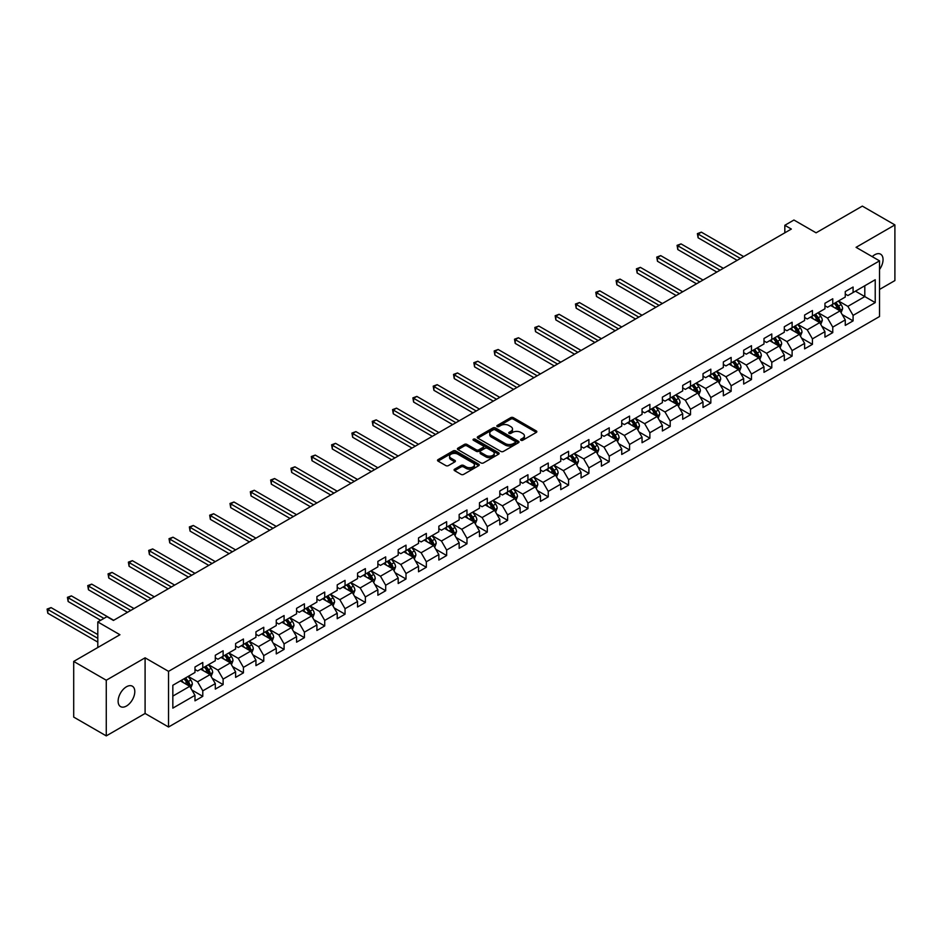 <?xml version="1.0" encoding="UTF-8"?>
<svg xmlns="http://www.w3.org/2000/svg" width="942" height="942" viewBox="0 0 942 942"><rect width="100%" height="100%" fill="white"/><g stroke="black" fill="none" stroke-linecap="round" stroke-linejoin="round"><path stroke-width="1.41" d="M520.938 440.255A1.26 0.73 0 0 0 522.728 440.255L536.316 432.413A1.813 1.048 0 0 0 536.846 431.683A1.813 1.048 0 0 0 536.316 430.941L513.308 417.647A1.813 1.048 0 0 0 510.741 417.647L497.164 425.501A1.26 0.73 0 0 0 498.954 426.526L500.708 425.513A5.782 3.344 0 0 1 508.892 425.513L510.811 426.62A5.782 3.344 0 0 1 512.507 428.987A5.782 3.344 0 0 1 510.811 431.342L509.045 432.366A1.26 0.73 0 0 0 510.835 433.391L512.601 432.378A5.782 3.344 0 0 1 520.785 432.378L522.704 433.485A5.782 3.344 0 0 1 524.4 435.852A5.782 3.344 0 0 1 522.704 438.218L520.938 439.231A1.26 0.73 0 0 0 520.938 440.255L520.938 439.231M126.464 706.029A11.787 6.806 120 0 0 134.164 695.632A11.787 6.806 120 0 0 132.351 686.188A11.787 6.806 120 0 0 126.464 686.777A11.787 6.806 120 0 0 118.751 697.162A11.787 6.806 120 0 0 120.564 706.606A11.787 6.806 120 0 0 126.464 706.029M879.534 269.471A11.787 6.806 120 0 0 880.605 254.187A11.787 6.806 120 0 0 874.706 254.776A11.787 6.806 120 0 0 872.221 256.648M454.609 469.187A1.813 1.048 0 0 0 454.079 469.917A1.813 1.048 0 0 0 454.609 470.659L461.074 474.391A1.813 1.048 0 0 0 463.629 474.391L478.713 465.678A1.813 1.048 0 0 0 479.243 464.936A1.813 1.048 0 0 0 478.713 464.194L455.704 450.912A1.813 1.048 0 0 0 453.137 450.912L438.054 459.625A1.813 1.048 0 0 0 437.524 460.355A1.813 1.048 0 0 0 438.054 461.097L445.849 465.595A1.813 1.048 0 0 0 448.416 465.595L454.868 461.874A1.813 1.048 0 0 0 455.398 461.133A1.813 1.048 0 0 0 454.868 460.391L450.994 458.165A4.84 2.791 0 0 1 449.581 456.187A4.84 2.791 0 0 1 452.572 453.608A4.84 2.791 0 0 1 457.836 454.209L472.99 462.958A4.84 2.791 0 0 1 474.415 464.936A4.84 2.791 0 0 1 471.424 467.515A4.84 2.791 0 0 1 466.149 466.914L463.629 465.454A1.813 1.048 0 0 0 461.074 465.454L454.609 469.187L454.609 470.659L461.074 466.961L461.074 465.454M879.534 289.441L894.9 280.575L894.9 224.914L862.33 206.11L816.09 232.815L793.941 220.028L784.827 225.291L791.339 229.059L113.429 620.437L106.917 616.68L97.803 621.944L97.803 647.519M106.269 680.23L106.269 735.89L145.092 713.471L145.092 657.822L106.269 680.23L73.7 661.425L119.94 634.731L97.803 621.944M145.092 657.822L168.536 671.352L879.534 260.863L879.534 316.524L168.536 727.012L168.536 671.352M894.9 224.914L856.078 247.334L879.534 260.863M500.838 451.43A1.813 1.048 0 0 0 503.393 451.43L518.477 442.716A1.813 1.048 0 0 0 519.007 441.975A1.813 1.048 0 0 0 518.477 441.245L495.468 427.951A1.813 1.048 0 0 0 492.901 427.951L477.818 436.664A1.813 1.048 0 0 0 477.288 437.406A1.813 1.048 0 0 0 477.818 438.136L500.838 451.43M473.908 440.538A1.26 0.73 0 0 1 475.204 440.715L475.204 439.207L498.601 452.713A1.813 1.048 0 0 1 499.13 453.455A1.813 1.048 0 0 1 498.601 454.197L483.505 462.911A1.813 1.048 0 0 1 480.95 462.911L457.942 449.617L457.942 448.145A1.813 1.048 0 0 0 457.412 448.875A1.813 1.048 0 0 0 457.942 449.617M457.942 448.145L464.394 444.412A1.813 1.048 0 0 1 466.949 444.412L476.287 449.805A1.813 1.048 0 0 0 478.842 449.805L483.128 447.332A1.813 1.048 0 0 0 483.658 446.59A1.813 1.048 0 0 0 483.128 445.849L473.402 440.244A1.26 0.73 0 0 1 475.204 439.207M106.269 735.89L73.7 717.086L73.7 661.425M191.921 690.05L202.789 696.326L202.789 690.839L215.306 683.609L215.306 689.108L223.113 684.598L223.113 679.1L235.618 671.882L235.618 677.369L243.436 672.859L243.436 667.372L255.941 660.154L255.941 665.641L263.76 661.131L263.76 655.632L276.265 648.414L276.265 653.913L284.084 649.391L284.084 643.904L296.589 636.686L296.589 642.173L304.407 637.663L304.407 632.176L316.912 624.958L316.912 630.445L324.719 625.935L324.719 620.437L337.224 613.218L337.224 618.706L345.043 614.196L345.043 608.709L357.548 601.491L357.548 606.978L365.366 602.468L365.366 596.969L377.872 589.751L377.872 595.25L385.69 590.728L385.69 585.241L398.195 578.023L398.195 583.51L406.014 579L406.014 573.513L418.519 566.295L418.519 571.782L426.337 567.272L426.337 561.773L438.842 554.555L438.842 560.043L446.649 555.533L446.649 550.046L459.154 542.827L459.154 548.315L466.973 543.805L466.973 538.318L479.478 531.088L479.478 536.587L487.297 532.065L487.297 526.578L499.802 519.36L499.802 524.847L507.62 520.337L507.62 514.85L520.125 507.632L520.125 513.119L527.944 508.609L527.944 503.11L540.449 495.892L540.449 501.38L548.256 496.87L548.256 491.383L560.761 484.164L560.761 489.652L568.579 485.142L568.579 479.655L581.084 472.425L581.084 477.924L588.903 473.402L588.903 467.915L601.408 460.697L601.408 466.184L609.227 461.674L609.227 456.187L621.732 448.969L621.732 454.456L629.55 449.946L629.55 444.447L642.055 437.229L642.055 442.716L649.874 438.207L649.874 432.719L662.379 425.501L662.379 430.989L670.186 426.479L670.186 420.992L682.691 413.762L682.691 419.261L690.51 414.739L690.51 409.252L703.015 402.034L703.015 407.521L710.833 403.011L710.833 397.524L723.338 390.306L723.338 395.793L731.157 391.283L731.157 385.784L743.662 378.566L743.662 384.053L751.481 379.544L751.481 374.056L763.986 366.838L763.986 372.325L771.792 367.816L771.792 362.329L784.309 355.099L784.309 360.598L792.116 356.076L792.116 350.589L804.621 343.371L804.621 348.858L812.44 344.348L812.44 338.861L824.945 331.643L824.945 337.13L832.763 332.62L832.763 327.121L845.268 319.903L845.268 325.402L853.087 320.881L853.087 315.393L875.224 302.606L875.224 279.739L864.803 285.756L864.803 296.589L875.224 302.606M202.789 696.326L194.982 700.836L194.982 695.349L172.833 708.137L172.833 685.27L194.982 672.482L194.982 666.995L202.789 662.485L202.789 667.972L215.306 660.754L215.306 655.255L223.113 650.745L223.113 656.244L235.618 649.014L235.618 643.527L243.436 639.017L243.436 644.505L255.941 637.287L255.941 631.799L263.76 627.278L263.76 632.777L276.265 625.559L276.265 620.06L284.084 615.55L284.084 621.037L296.589 613.819L296.589 608.332L304.407 603.822L304.407 609.309L316.912 602.091L316.912 596.604L324.719 592.082L324.719 597.581L337.224 590.351L337.224 584.864L345.043 580.354L345.043 585.842L357.548 578.623L357.548 573.136L365.366 568.615L365.366 574.114L377.872 566.896L377.872 561.397L385.69 556.887L385.69 562.374L398.195 555.156L398.195 549.669L406.014 545.159L406.014 550.646L418.519 543.428L418.519 537.941L426.337 533.419L426.337 538.918L438.842 531.688L438.842 526.201L446.649 521.691L446.649 527.179L459.154 519.96L459.154 514.473L466.973 509.963L466.973 515.451L479.478 508.233L479.478 502.734L487.297 498.224L487.297 503.711L499.802 496.493L499.802 491.006L507.62 486.496L507.62 491.983L520.125 484.765L520.125 479.278L527.944 474.756L527.944 480.255L540.449 473.025L540.449 467.538L548.256 463.028L548.256 468.515L560.761 461.297L560.761 455.81L568.579 451.3L568.579 456.788L581.084 449.57L581.084 444.071L588.903 439.561L588.903 445.048L601.408 437.83L601.408 432.343L609.227 427.833L609.227 433.32L621.732 426.102L621.732 420.615L629.55 416.093L629.55 421.592L642.055 414.362L642.055 408.875L649.874 404.365L649.874 409.852L662.379 402.634L662.379 397.147L670.186 392.637L670.186 398.125L682.691 390.906L682.691 385.408L690.51 380.898L690.51 386.385L703.015 379.167L703.015 373.68L710.833 369.17L710.833 374.657L723.338 367.439L723.338 361.952L731.157 357.43L731.157 362.929L743.662 355.699L743.662 350.212L751.481 345.702L751.481 351.189L763.986 343.971L763.986 338.484L771.792 333.974L771.792 339.461L784.309 332.243L784.309 326.744L792.116 322.235L792.116 327.722L804.621 320.504L804.621 315.017L812.44 310.507L812.44 315.994L824.945 308.776L824.945 303.289L832.763 298.767L832.763 304.266L845.268 297.048L845.268 291.549L853.087 287.039L853.087 292.526L875.224 279.739M200.705 669.173L210.09 674.59L197.585 681.808L188.2 676.391M194.982 669.479L197.585 670.975L202.789 667.972M197.585 681.808L202.789 690.839M210.09 674.59L215.306 683.609M221.029 657.445L230.413 662.862L217.908 670.08L208.523 664.663M215.306 657.74L217.908 659.247L223.113 656.244M217.908 670.08L223.113 679.1M230.413 662.862L235.618 671.882M241.352 645.706L250.737 651.122L238.232 658.34L228.847 652.936M235.618 646.012L238.232 647.519L243.436 644.505M238.232 658.34L243.436 667.372M250.737 651.122L255.941 660.154M261.676 633.978L271.049 639.394L258.544 646.612L249.171 641.196M255.941 634.272L258.544 635.779L263.76 632.777M258.544 646.612L263.76 655.632M271.049 639.394L276.265 648.414M281.999 622.25L291.372 627.655L278.867 634.884L269.494 629.468M276.265 622.544L278.867 624.051L284.084 621.037M278.867 634.884L284.084 643.904M291.372 627.655L296.589 636.686M302.323 610.51L311.696 615.927L299.191 623.145L289.818 617.728M296.589 610.816L299.191 612.312L304.407 609.309M299.191 623.145L304.407 632.176M311.696 615.927L316.912 624.958M322.635 598.782L332.02 604.199L319.515 611.417L310.13 606M316.912 599.077L319.515 600.584L324.719 597.581M319.515 611.417L324.719 620.437M332.02 604.199L337.224 613.218M342.959 587.043L352.343 592.459L339.838 599.677L330.454 594.272M337.224 587.349L339.838 588.856L345.043 585.842M339.838 599.677L345.043 608.709M352.343 592.459L357.548 601.491M363.282 575.315L372.667 580.731L360.162 587.949L350.777 582.533M357.548 575.621L360.162 577.116L365.366 574.114M360.162 587.949L365.366 596.969M372.667 580.731L377.872 589.751M383.606 563.587L392.979 568.992L380.474 576.221L371.101 570.805M377.872 563.881L380.474 565.388L385.69 562.374M380.474 576.221L385.69 585.241M392.979 568.992L398.195 578.023M403.93 551.847L413.303 557.264L400.797 564.482L391.425 559.065M398.195 552.153L400.797 553.649L406.014 550.646M400.797 564.482L406.014 573.513M413.303 557.264L418.519 566.295M424.241 540.119L433.626 545.536L421.121 552.754L411.736 547.337M418.519 540.414L421.121 541.921L426.337 538.918M421.121 552.754L426.337 561.773M433.626 545.536L438.842 554.555M444.565 528.38L453.95 533.796L441.445 541.014L432.06 535.609M438.842 528.686L441.445 530.193L446.649 527.179M441.445 541.014L446.649 550.046M453.95 533.796L459.154 542.827M464.889 516.652L474.273 522.068L461.768 529.286L452.384 523.87M459.154 516.958L461.768 518.453L466.973 515.451M461.768 529.286L466.973 538.318M474.273 522.068L479.478 531.088M485.212 504.924L494.597 510.328L482.08 517.558L472.707 512.142M479.478 505.218L482.08 506.725L487.297 503.711M482.08 517.558L487.297 526.578M494.597 510.328L499.802 519.36M505.536 493.184L514.909 498.601L502.404 505.819L493.031 500.402M499.802 493.49L502.404 494.986L507.62 491.983M502.404 505.819L507.62 514.85M514.909 498.601L520.125 507.632M525.86 481.456L535.233 486.873L522.728 494.091L513.355 488.674M520.125 481.751L522.728 483.258L527.944 480.255M522.728 494.091L527.944 503.11M535.233 486.873L540.449 495.892M546.172 469.717L555.556 475.133L543.051 482.351L533.667 476.946M540.449 470.023L543.051 471.53L548.256 468.515M543.051 482.351L548.256 491.383M555.556 475.133L560.761 484.164M566.495 457.989L575.88 463.405L563.375 470.623L553.99 465.207M560.761 458.295L563.375 459.79L568.579 456.788M563.375 470.623L568.579 479.655M575.88 463.405L581.084 472.425M586.819 446.261L596.204 451.677L583.699 458.895L574.314 453.479M581.084 446.555L583.699 448.062L588.903 445.048M583.699 458.895L588.903 467.915M596.204 451.677L601.408 460.697M607.143 434.521L616.515 439.938L604.01 447.156L594.638 441.739M601.408 434.827L604.01 436.334L609.227 433.32M604.01 447.156L609.227 456.187M616.515 439.938L621.732 448.969M627.466 422.793L636.839 428.21L624.334 435.428L614.961 430.011M621.732 423.088L624.334 424.595L629.55 421.592M624.334 435.428L629.55 444.447M636.839 428.21L642.055 437.229M647.79 411.053L657.163 416.47L644.658 423.688L635.273 418.283M642.055 411.36L644.658 412.867L649.874 409.852M644.658 423.688L649.874 432.719M657.163 416.47L662.379 425.501M668.102 399.326L677.486 404.742L664.981 411.96L655.597 406.544M662.379 399.632L664.981 401.127L670.186 398.125M664.981 411.96L670.186 420.992M677.486 404.742L682.691 413.762M688.425 387.598L697.81 393.014L685.305 400.232L675.92 394.816M682.691 387.892L685.305 389.399L690.51 386.385M685.305 400.232L690.51 409.252M697.81 393.014L703.015 402.034M708.749 375.858L718.134 381.274L705.629 388.493L696.244 383.076M703.015 376.164L705.629 377.671L710.833 374.657M705.629 388.493L710.833 397.524M718.134 381.274L723.338 390.306M729.073 364.13L738.446 369.547L725.941 376.765L716.568 371.348M723.338 364.424L725.941 365.932L731.157 362.929M725.941 376.765L731.157 385.784M738.446 369.547L743.662 378.566M749.396 352.39L758.769 357.807L746.264 365.037L736.891 359.62M743.662 352.697L746.264 354.204L751.481 351.189M746.264 365.037L751.481 374.056M758.769 357.807L763.986 366.838M769.708 340.663L779.093 346.079L766.588 353.297L757.203 347.881M763.986 340.969L766.588 342.464L771.792 339.461M766.588 353.297L771.792 362.329M779.093 346.079L784.309 355.099M790.032 328.935L799.417 334.351L786.911 341.569L777.527 336.153M784.309 329.229L786.911 330.736L792.116 327.722M786.911 341.569L792.116 350.589M799.417 334.351L804.621 343.371M810.356 317.195L819.74 322.611L807.235 329.83L797.85 324.413M804.621 317.501L807.235 319.008L812.44 315.994M807.235 329.83L812.44 338.861M819.74 322.611L824.945 331.643M830.679 305.467L840.052 310.884L827.547 318.102L818.174 312.685M824.945 305.761L827.547 307.269L832.763 304.266M827.547 318.102L832.763 327.121M840.052 310.884L845.268 319.903M855.43 291.172L864.803 296.589L847.871 306.374L838.498 300.957M845.268 294.034L847.871 295.541L853.087 292.526M847.871 306.374L853.087 315.393M145.092 713.471L168.536 727.012M784.827 225.291L784.827 232.815M172.833 696.103L189.766 686.318L180.393 680.913M189.766 686.318L194.982 695.349M842.207 314.604L853.087 320.881M821.883 326.332L832.763 332.62M801.56 338.072L812.44 344.348M781.248 349.8L792.116 356.076M760.924 361.54L771.792 367.816M740.6 373.267L751.481 379.544M720.277 384.995L731.157 391.283M699.953 396.735L710.833 403.011M679.629 408.463L690.51 414.739M659.318 420.203L670.186 426.479M638.994 431.931L649.874 438.207M618.67 443.658L629.55 449.946M598.347 455.398L609.227 461.674M578.023 467.126L588.903 473.402M557.711 478.854L568.579 485.142M537.387 490.594L548.256 496.87M517.064 502.322L527.944 508.609M496.74 514.061L507.62 520.337M476.417 525.789L487.297 532.065M456.093 537.517L466.973 543.805M435.781 549.257L446.649 555.533M415.457 560.985L426.337 567.272M395.134 572.724L406.014 579M374.81 584.452L385.69 590.728M354.486 596.18L365.366 602.468M334.163 607.92L345.043 614.196M313.851 619.648L324.719 625.935M293.527 631.387L304.407 637.663M273.204 643.115L284.084 649.391M252.88 654.843L263.76 661.131M232.556 666.583L243.436 672.859M212.244 678.311L223.113 684.598M521.444 440.444L522.704 439.714A5.782 3.344 0 0 0 524.4 437.359L524.4 435.852M512.507 428.987L512.507 430.494A5.782 3.344 0 0 1 510.811 432.849L509.551 433.579M536.316 430.941L536.316 432.413L513.308 419.155A1.813 1.048 0 0 0 510.741 419.155L497.67 426.714M518.477 441.245L518.477 442.716L495.468 429.458A1.813 1.048 0 0 0 492.901 429.458L477.841 438.148L477.818 436.664M515.286 442.493A1.26 0.73 0 0 0 515.286 441.457L495.08 429.799A1.26 0.73 0 0 0 493.29 429.799L491.441 430.871A5.782 3.344 0 0 0 489.746 433.226A5.782 3.344 0 0 0 491.441 435.593L505.242 443.564A5.782 3.344 0 0 0 513.425 443.564L515.286 442.493L515.286 444A1.26 0.73 0 0 0 515.651 443.482L515.651 441.975M489.746 433.226L489.746 434.733A5.782 3.344 0 0 0 491.441 437.1L491.441 435.593M515.286 444L513.425 445.071A5.782 3.344 0 0 1 505.242 445.071L491.441 437.1M457.965 449.628L464.394 445.919L464.394 444.412M483.658 446.59L483.658 448.098A1.813 1.048 0 0 1 483.128 448.839L478.842 451.312A1.813 1.048 0 0 1 476.287 451.312L466.949 445.919A1.813 1.048 0 0 0 464.394 445.919M475.204 440.715L498.577 454.209M485.966 455.398A4.84 2.791 0 0 0 491.241 455.999A4.84 2.791 0 0 0 494.232 453.42A4.84 2.791 0 0 0 492.807 451.442L487.473 448.368A1.813 1.048 0 0 0 484.918 448.368L480.632 450.841A1.813 1.048 0 0 0 480.102 451.571A1.813 1.048 0 0 0 480.632 452.313L485.966 455.398L485.966 456.894A4.84 2.791 0 0 0 491.241 457.506A4.84 2.791 0 0 0 494.232 454.927L494.232 453.42M480.102 451.571L480.102 453.078A1.813 1.048 0 0 0 480.632 453.82L480.632 452.313M485.966 456.894L480.632 453.82M474.415 464.936L474.415 466.443A4.84 2.791 0 0 1 471.424 469.022A4.84 2.791 0 0 1 466.149 468.41L463.629 466.961A1.813 1.048 0 0 0 461.074 466.961M449.581 456.187L449.581 457.694A4.84 2.791 0 0 0 450.994 459.672L450.994 458.165M454.868 460.391L454.868 461.874L450.994 459.672M478.713 464.194L478.713 465.678L455.704 452.419A1.813 1.048 0 0 0 453.137 452.419L438.077 461.109M841.088 312.662L842.631 308.764A4.887 2.814 -120 0 0 841.076 304.607L838.392 301.016M833.705 307.21L831.88 304.772M743.662 256.577L701.366 232.156L698.104 234.04L698.104 237.796L737.15 260.345M834.353 303.348L837.038 306.939A4.887 2.814 60 0 1 838.439 309.871L840.005 308.964A4.887 2.814 -120 0 0 838.604 306.032L835.919 302.441M834.694 303.147L837.673 307.127A2.485 1.437 60 0 1 838.121 307.881L840.005 308.964M698.104 237.796L697.386 233.628L740.4 258.461M697.386 233.628L701.366 232.156M820.765 324.401L822.319 320.492A4.887 2.814 -120 0 0 820.753 316.335L818.068 312.744M813.382 318.949L811.557 316.512M723.338 268.317L681.042 243.896L677.781 245.768L677.781 249.536L716.827 272.073M814.029 315.075L816.714 318.667A4.887 2.814 60 0 1 818.115 321.599L819.681 320.704A4.887 2.814 -120 0 0 818.28 317.76L815.595 314.181M814.371 314.875L817.35 318.867A2.485 1.437 60 0 1 817.809 319.621L819.681 320.704M677.781 249.536L677.074 245.356L720.077 270.189M677.074 245.356L681.042 243.896M800.441 336.129L801.995 332.22A4.887 2.814 -120 0 0 800.441 328.063L797.744 324.484M793.058 330.677L791.233 328.24M703.015 280.045L660.719 255.623L657.469 257.507L657.469 261.264L696.503 283.801M793.706 326.815L796.402 330.395A4.887 2.814 60 0 1 797.792 333.338L799.358 332.432A4.887 2.814 -120 0 0 797.956 329.5L795.272 325.908M794.047 326.615L797.026 330.595A2.485 1.437 60 0 1 797.485 331.348L799.358 332.432M657.469 261.264L656.751 257.095L699.765 281.929M656.751 257.095L660.719 255.623M780.117 347.857L781.672 343.96A4.887 2.814 -120 0 0 780.117 339.803L777.421 336.212M772.734 342.405L770.909 339.968M682.691 291.773L640.395 267.363L637.145 269.235L637.145 273.003L676.179 295.541M773.382 338.543L776.078 342.134A4.887 2.814 60 0 1 777.468 345.066L779.034 344.16A4.887 2.814 -120 0 0 777.645 341.228L774.948 337.636M773.723 338.343L776.714 342.323A2.485 1.437 60 0 1 777.162 343.088L779.034 344.16M637.145 273.003L636.427 268.823L679.441 293.657M636.427 268.823L640.395 267.363M759.805 359.597L761.348 355.687A4.887 2.814 -120 0 0 759.794 351.531L757.109 347.939M752.423 354.145L750.586 351.707M662.379 303.512L620.072 279.091L616.822 280.975L616.822 284.731L655.856 307.269M753.07 350.271L755.755 353.862A4.887 2.814 60 0 1 757.156 356.806L758.71 355.899A4.887 2.814 -120 0 0 757.321 352.967L754.624 349.376M753.4 350.083L756.391 354.062A2.485 1.437 60 0 1 756.838 354.816L758.71 355.899M616.822 284.731L616.103 280.551L659.117 305.385M616.103 280.551L620.072 279.091M739.482 371.325L741.024 367.427A4.887 2.814 -120 0 0 739.47 363.271L736.785 359.679M732.099 365.873L730.274 363.435M642.055 315.24L599.76 290.819L596.498 292.703L596.498 296.459L635.544 319.008M732.746 362.011L735.431 365.602A4.887 2.814 60 0 1 736.832 368.534L738.398 367.627A4.887 2.814 -120 0 0 736.997 364.695L734.313 361.104M733.088 361.81L736.067 365.79A2.485 1.437 60 0 1 736.514 366.544L738.398 367.627M596.498 296.459L595.78 292.291L638.794 317.124M595.78 292.291L599.76 290.819M719.158 383.064L720.712 379.155A4.887 2.814 -120 0 0 719.146 374.998L716.462 371.407M711.775 377.612L709.95 375.175M621.732 326.98L579.436 302.559L576.174 304.431L576.174 308.199L615.22 330.736M712.423 373.738L715.108 377.33A4.887 2.814 60 0 1 716.509 380.262L718.075 379.367A4.887 2.814 -120 0 0 716.674 376.423L713.989 372.844M712.764 373.538L715.743 377.53A2.485 1.437 60 0 1 716.203 378.284L718.075 379.367M576.174 308.199L575.456 304.019L618.47 328.852M575.456 304.019L579.436 302.559M698.834 394.792L700.389 390.883A4.887 2.814 -120 0 0 698.823 386.726L696.138 383.147M691.452 389.34L689.626 386.903M601.408 338.708L559.112 314.287L555.851 316.171L555.851 319.927L594.897 342.464M692.099 385.478L694.784 389.058A4.887 2.814 60 0 1 696.185 392.002L697.751 391.095A4.887 2.814 -120 0 0 696.35 388.163L693.665 384.572M692.441 385.278L695.42 389.258A2.485 1.437 60 0 1 695.879 390.012L697.751 391.095M555.851 319.927L555.144 315.758L598.158 340.592M555.144 315.758L559.112 314.287M678.511 406.52L680.065 402.623A4.887 2.814 -120 0 0 678.511 398.466L675.814 394.875M671.128 401.068L669.303 398.631M581.084 350.436L538.789 326.026L535.539 327.898L535.539 331.666L574.573 354.204M671.776 397.206L674.472 400.797A4.887 2.814 60 0 1 675.861 403.729L677.428 402.823A4.887 2.814 -120 0 0 676.026 399.891L673.342 396.299M672.117 397.006L675.108 400.986A2.485 1.437 60 0 1 675.555 401.751L677.428 402.823M535.539 331.666L534.821 327.486L577.835 352.32M534.821 327.486L538.789 326.026M658.187 418.26L659.741 414.35A4.887 2.814 -120 0 0 658.187 410.194L655.491 406.603M650.804 412.808L648.979 410.371M560.761 362.175L518.465 337.754L515.215 339.638L515.215 343.394L554.249 365.932M651.452 408.934L654.148 412.525A4.887 2.814 60 0 1 655.55 415.469L657.104 414.562A4.887 2.814 -120 0 0 655.714 411.619L653.018 408.039M651.793 408.746L654.784 412.726A2.485 1.437 60 0 1 655.232 413.479L657.104 414.562M515.215 343.394L514.497 339.214L557.511 364.048M514.497 339.214L518.465 337.754M637.875 429.988L639.418 426.09A4.887 2.814 -120 0 0 637.864 421.934L635.179 418.342M630.492 424.536L628.655 422.098M540.449 373.903L498.153 349.482L494.891 351.366L494.891 355.122L533.926 377.671M631.14 420.674L633.825 424.265A4.887 2.814 60 0 1 635.226 427.197L636.78 426.29A4.887 2.814 -120 0 0 635.391 423.358L632.694 419.767M631.481 420.473L634.461 424.453A2.485 1.437 60 0 1 634.908 425.207L636.78 426.29M494.891 355.122L494.173 350.954L537.187 375.787M494.173 350.954L498.153 349.482M617.552 441.716L619.094 437.818A4.887 2.814 -120 0 0 617.54 433.661L614.855 430.07M610.169 436.276L608.344 433.826M520.125 385.643L477.829 361.222L474.568 363.094L474.568 366.862L513.614 389.399M610.816 432.402L613.501 435.993A4.887 2.814 60 0 1 614.902 438.925L616.468 438.03A4.887 2.814 -120 0 0 615.067 435.086L612.382 431.495M611.158 432.201L614.137 436.193A2.485 1.437 60 0 1 614.584 436.947L616.468 438.03M474.568 366.862L473.85 362.682L516.864 387.515M473.85 362.682L477.829 361.222M597.228 453.455L598.782 449.546A4.887 2.814 -120 0 0 597.216 445.389L594.532 441.81M589.845 448.003L588.02 445.566M499.802 397.371L457.506 372.95L454.244 374.834L454.244 378.59L493.29 401.127M590.493 444.141L593.177 447.721A4.887 2.814 60 0 1 594.579 450.665L596.145 449.758A4.887 2.814 -120 0 0 594.743 446.826L592.059 443.235M590.834 443.941L593.813 447.921A2.485 1.437 60 0 1 594.272 448.675L596.145 449.758M454.244 378.59L453.526 374.421L496.54 399.255M453.526 374.421L457.506 372.95M576.904 465.183L578.459 461.286A4.887 2.814 -120 0 0 576.893 457.129L574.208 453.538M569.521 459.731L567.696 457.294M479.478 409.099L437.182 384.677L433.921 386.561L433.921 390.329L472.966 412.867M570.169 455.869L572.866 459.46A4.887 2.814 60 0 1 574.255 462.392L575.821 461.486A4.887 2.814 -120 0 0 574.42 458.554L571.735 454.962M570.511 455.669L573.49 459.649A2.485 1.437 60 0 1 573.949 460.414L575.821 461.486M433.921 390.329L433.214 386.149L476.228 410.983M433.214 386.149L437.182 384.677M556.581 476.923L558.135 473.014A4.887 2.814 -120 0 0 556.581 468.857L553.884 465.266M549.198 471.471L547.373 469.034M459.154 420.838L416.859 396.417L413.609 398.301L413.609 402.057L452.643 424.595M549.845 467.597L552.542 471.188A4.887 2.814 60 0 1 553.931 474.12L555.497 473.225A4.887 2.814 -120 0 0 554.096 470.282L551.411 466.702M550.187 467.409L553.178 471.389A2.485 1.437 60 0 1 553.625 472.142L555.497 473.225M413.609 402.057L412.89 397.877L455.904 422.711M412.89 397.877L416.859 396.417M536.269 488.651L537.811 484.753A4.887 2.814 -120 0 0 536.257 480.597L533.572 477.005M528.874 483.199L527.049 480.761M438.842 432.566L396.535 408.145L393.285 410.029L393.285 413.785L432.319 436.334M529.534 479.337L532.218 482.928A4.887 2.814 60 0 1 533.619 485.86L535.174 484.953A4.887 2.814 -120 0 0 533.784 482.021L531.088 478.43M529.863 479.137L532.854 483.116A2.485 1.437 60 0 1 533.302 483.87L535.174 484.953M393.285 413.785L392.567 409.617L435.581 434.45M392.567 409.617L396.535 408.145M515.945 500.379L517.488 496.481A4.887 2.814 -120 0 0 515.933 492.325L513.249 488.733M508.562 494.939L506.737 492.489M418.519 444.306L376.223 419.885L372.961 421.757L372.961 425.525L412.007 448.062M509.21 491.065L511.895 494.656A4.887 2.814 60 0 1 513.296 497.588L514.85 496.693A4.887 2.814 -120 0 0 513.461 493.749L510.764 490.158M509.551 490.864L512.53 494.856A2.485 1.437 60 0 1 512.978 495.61L514.85 496.693M372.961 425.525L372.243 421.345L415.257 446.178M372.243 421.345L376.223 419.885M495.622 512.118L497.164 508.209A4.887 2.814 -120 0 0 495.61 504.052L492.925 500.461M488.239 506.666L486.413 504.229M398.195 456.034L355.899 431.613L352.638 433.497L352.638 437.253L391.684 459.79M488.886 502.793L491.571 506.384A4.887 2.814 60 0 1 492.972 509.328L494.538 508.421A4.887 2.814 -120 0 0 493.137 505.489L490.452 501.898M489.228 502.604L492.207 506.584A2.485 1.437 60 0 1 492.654 507.338L494.538 508.421M352.638 437.253L351.919 433.084L394.933 457.918M351.919 433.084L355.899 431.613M475.298 523.846L476.852 519.949A4.887 2.814 -120 0 0 475.286 515.792L472.601 512.201M467.915 518.394L466.09 515.957M377.872 467.762L335.576 443.341L332.314 445.225L332.314 448.993L371.36 471.53M468.563 514.532L471.247 518.124A4.887 2.814 60 0 1 472.648 521.056L474.215 520.149A4.887 2.814 -120 0 0 472.813 517.217L470.129 513.625M468.904 514.332L471.883 518.312A2.485 1.437 60 0 1 472.342 519.077L474.215 520.149M332.314 448.993L331.608 444.812L374.61 469.646M331.608 444.812L335.576 443.341M454.974 535.586L456.529 531.677A4.887 2.814 -120 0 0 454.974 527.52L452.278 523.929M447.591 530.134L445.766 527.697M357.548 479.502L315.252 455.08L312.002 456.964L312.002 460.72L351.036 483.258M448.239 526.26L450.935 529.851A4.887 2.814 60 0 1 452.325 532.783L453.891 531.889A4.887 2.814 -120 0 0 452.49 528.945L449.805 525.365M448.58 526.072L451.559 530.052A2.485 1.437 60 0 1 452.019 530.805L453.891 531.889M312.002 460.72L311.284 456.54L354.298 481.374M311.284 456.54L315.252 455.08M434.651 547.314L436.205 543.416A4.887 2.814 -120 0 0 434.651 539.248L431.954 535.668M427.268 541.862L425.443 539.425M337.224 491.229L294.928 466.808L291.679 468.692L291.679 472.448L330.713 494.986M427.915 538L430.612 541.579A4.887 2.814 60 0 1 432.001 544.523L433.567 543.616A4.887 2.814 -120 0 0 432.178 540.684L429.481 537.093M428.257 537.8L431.248 541.78A2.485 1.437 60 0 1 431.695 542.533L433.567 543.616M291.679 472.448L290.96 468.28L333.974 493.113M290.96 468.28L294.928 466.808M414.339 559.042L415.881 555.144A4.887 2.814 -120 0 0 414.327 550.988L411.642 547.396M406.956 553.59L405.119 551.152M316.912 502.969L274.605 478.548L271.355 480.42L271.355 484.188L310.389 506.725M407.603 549.728L410.288 553.319A4.887 2.814 60 0 1 411.689 556.251L413.244 555.356A4.887 2.814 -120 0 0 411.854 552.412L409.158 548.821M407.945 549.527L410.924 553.519A2.485 1.437 60 0 1 411.371 554.273L413.244 555.356M271.355 484.188L270.637 480.008L313.651 504.841M270.637 480.008L274.605 478.548M394.015 570.781L395.558 566.872A4.887 2.814 -120 0 0 394.003 562.715L391.319 559.124M386.632 565.33L384.807 562.892M296.589 514.697L254.293 490.276L251.031 492.16L251.031 495.916L290.077 518.453M387.28 561.456L389.964 565.047A4.887 2.814 60 0 1 391.366 567.991L392.932 567.084A4.887 2.814 -120 0 0 391.531 564.152L388.846 560.561M387.621 561.267L390.6 565.247A2.485 1.437 60 0 1 391.048 566.001L392.932 567.084M251.031 495.916L250.313 491.748L293.327 516.581M250.313 491.748L254.293 490.276M373.691 582.509L375.246 578.612A4.887 2.814 -120 0 0 373.68 574.455L370.995 570.864M366.308 577.057L364.483 574.62M276.265 526.425L233.969 502.004L230.708 503.888L230.708 507.644L269.753 530.193M366.956 573.195L369.641 576.787A4.887 2.814 60 0 1 371.042 579.719L372.608 578.812A4.887 2.814 -120 0 0 371.207 575.88L368.522 572.289M367.298 572.995L370.277 576.975A2.485 1.437 60 0 1 370.736 577.729L372.608 578.812M230.708 507.644L229.989 503.475L273.003 528.309M229.989 503.475L233.969 502.004M353.368 594.249L354.922 590.34A4.887 2.814 -120 0 0 353.356 586.183L350.671 582.592M345.985 588.797L344.16 586.36M255.941 538.165L213.646 513.743L210.384 515.627L210.384 519.383L249.43 541.921M346.632 584.923L349.317 588.514A4.887 2.814 60 0 1 350.718 591.446L352.284 590.552A4.887 2.814 -120 0 0 350.883 587.608L348.199 584.028M346.974 584.735L349.953 588.715A2.485 1.437 60 0 1 350.412 589.468L352.284 590.552M210.384 519.383L209.677 515.203L252.691 540.037M209.677 515.203L213.646 513.743M333.044 605.977L334.598 602.068A4.887 2.814 -120 0 0 333.044 597.911L330.348 594.331M325.661 600.525L323.836 598.088M235.618 549.893L193.322 525.471L190.072 527.355L190.072 531.111L229.106 553.649M326.309 596.663L329.005 600.242A4.887 2.814 60 0 1 330.395 603.186L331.961 602.279A4.887 2.814 -120 0 0 330.56 599.347L327.875 595.756M326.65 596.463L329.641 600.443A2.485 1.437 60 0 1 330.089 601.196L331.961 602.279M190.072 531.111L189.354 526.943L232.368 551.777M189.354 526.943L193.322 525.471M312.72 617.705L314.275 613.807A4.887 2.814 -120 0 0 312.72 609.651L310.024 606.059M305.338 612.253L303.512 609.815M215.294 561.632L172.998 537.211L169.748 539.083L169.748 542.851L208.783 565.388M305.997 608.391L308.682 611.982A4.887 2.814 60 0 1 310.083 614.914L311.637 614.019A4.887 2.814 -120 0 0 310.248 611.075L307.551 607.484M306.327 608.191L309.317 612.182A2.485 1.437 60 0 1 309.765 612.936L311.637 614.019M169.748 542.851L169.03 538.671L212.044 563.504M169.03 538.671L172.998 537.211M292.409 629.444L293.951 625.535A4.887 2.814 -120 0 0 292.397 621.379L289.712 617.787M285.026 623.993L283.189 621.555M194.982 573.36L152.686 548.939L149.425 550.823L149.425 554.579L188.459 577.116M285.673 620.119L288.358 623.71A4.887 2.814 60 0 1 289.759 626.654L291.313 625.747A4.887 2.814 -120 0 0 289.924 622.815L287.228 619.224M286.015 619.93L288.994 623.91A2.485 1.437 60 0 1 289.441 624.664L291.313 625.747M149.425 554.579L148.706 550.411L191.721 575.244M148.706 550.411L152.686 548.939M272.085 641.172L273.627 637.275A4.887 2.814 -120 0 0 272.073 633.118L269.388 629.527M264.702 635.72L262.877 633.283M174.659 585.088L132.363 560.667L129.101 562.551L129.101 566.307L168.147 588.856M265.35 631.858L268.034 635.45A4.887 2.814 60 0 1 269.436 638.382L271.002 637.475A4.887 2.814 -120 0 0 269.6 634.543L266.916 630.952M265.691 631.658L268.67 635.638A2.485 1.437 60 0 1 269.118 636.392L271.002 637.475M129.101 566.307L128.383 562.139L171.397 586.972M128.383 562.139L132.363 560.667M251.761 652.912L253.316 649.003A4.887 2.814 -120 0 0 251.75 644.846L249.065 641.255M244.378 647.46L242.553 645.023M154.335 596.828L112.039 572.406L108.777 574.279L108.777 578.047L147.823 600.584M245.026 643.586L247.711 647.178A4.887 2.814 60 0 1 249.112 650.11L250.678 649.215A4.887 2.814 -120 0 0 249.277 646.271L246.592 642.691M245.367 643.398L248.347 647.378A2.485 1.437 60 0 1 248.806 648.131L250.678 649.215M108.777 578.047L108.059 573.866L151.073 598.7M108.059 573.866L112.039 572.406M231.438 664.64L232.992 660.731A4.887 2.814 -120 0 0 231.438 656.574L228.741 652.994M224.055 659.188L222.23 656.751M134.011 608.556L91.715 584.134L88.454 586.018L88.454 589.774L127.5 612.312M224.702 655.326L227.399 658.905A4.887 2.814 60 0 1 228.788 661.849L230.354 660.943A4.887 2.814 -120 0 0 228.953 658.011L226.268 654.419M225.044 655.126L228.023 659.106A2.485 1.437 60 0 1 228.482 659.859L230.354 660.943M88.454 589.774L87.747 585.606L130.761 610.44M87.747 585.606L91.715 584.134M211.114 676.368L212.668 672.47A4.887 2.814 -120 0 0 211.114 668.314L208.417 664.722M203.731 670.916L201.906 668.479M113.688 620.283L71.392 595.874L68.142 597.746L68.142 601.514L100.664 620.283M204.379 667.054L207.075 670.645A4.887 2.814 60 0 1 208.465 673.577L210.031 672.682A4.887 2.814 -120 0 0 208.629 669.738L205.945 666.147M204.72 666.854L207.711 670.834A2.485 1.437 60 0 1 208.158 671.599L210.031 672.682M68.142 601.514L67.424 597.334L103.926 618.411M67.424 597.334L71.392 595.874M190.802 688.107L192.345 684.198A4.887 2.814 -120 0 0 190.79 680.042L188.106 676.45M183.407 682.656L181.582 680.218M97.803 634.578L51.068 607.602L47.818 609.486L47.818 613.242L97.803 642.103M184.067 678.782L186.751 682.373A4.887 2.814 60 0 1 188.153 685.317L189.707 684.41A4.887 2.814 -120 0 0 188.318 681.478L185.621 677.887M184.397 678.593L187.387 682.573A2.485 1.437 60 0 1 187.835 683.327L189.707 684.41M47.818 613.242L47.1 609.074L97.803 638.335M47.1 609.074L51.068 607.602M522.704 439.714L522.704 438.218M509.045 433.391L509.045 432.366M510.811 432.849L510.811 431.342M497.164 426.526L497.164 425.501M510.741 419.155L510.741 417.647M513.308 419.155L513.308 417.647M492.901 429.458L492.901 427.951M495.468 429.458L495.468 427.951M505.242 445.071L505.242 443.564M513.425 445.071L513.425 443.564M466.949 445.919L466.949 444.412M476.287 451.312L476.287 449.805M478.842 451.312L478.842 449.805M483.128 448.839L483.128 447.332M498.601 454.197L498.601 452.713M463.629 466.961L463.629 465.454M466.149 468.41L466.149 466.914M438.054 461.097L438.054 459.625M453.137 452.419L453.137 450.912M455.704 452.419L455.704 450.912M839.581 310.601L842.607 308.858M838.604 306.032L841.076 304.607M835.13 308.034L837.038 306.939M819.257 322.341L822.284 320.586M818.28 317.76L820.753 316.335M814.806 319.774L816.714 318.667M798.934 334.069L801.96 332.314M797.956 329.5L800.441 328.063M794.483 331.502L796.402 330.395M778.61 345.796L781.636 344.054M777.645 341.228L780.117 339.803M774.171 343.229L776.078 342.134M758.286 357.536L761.313 355.782M757.321 352.967L759.794 351.531M753.847 354.969L755.755 353.862M737.963 369.264L741.001 367.521M736.997 364.695L739.47 363.271M733.524 366.697L735.431 365.602M717.651 381.004L720.677 379.249M716.674 376.423L719.146 374.998M713.2 378.437L715.108 377.33M697.327 392.732L700.353 390.977M696.35 388.163L698.823 386.726M692.876 390.165L694.784 389.058M677.004 404.459L680.03 402.717M676.026 399.891L678.511 398.466M672.553 401.893L674.472 400.797M656.68 416.199L659.706 414.445M655.714 411.619L658.187 410.194M652.241 413.632L654.148 412.525M636.356 427.927L639.394 426.184M635.391 423.358L637.864 421.934M631.917 425.36L633.825 424.265M616.044 439.655L619.071 437.912M615.067 435.086L617.54 433.661M611.593 437.1L613.501 435.993M595.721 451.395L598.747 449.64M594.743 446.826L597.216 445.389M591.27 448.828L593.177 447.721M575.397 463.123L578.423 461.38M574.42 458.554L576.893 457.129M570.946 460.556L572.866 459.46M555.073 474.862L558.1 473.108M554.096 470.282L556.581 468.857M550.634 472.295L552.542 471.188M534.75 486.59L537.776 484.847M533.784 482.021L536.257 480.597M530.311 484.023L532.218 482.928M514.426 498.318L517.464 496.575M513.461 493.749L515.933 492.325M509.987 495.763L511.895 494.656M494.114 510.058L497.14 508.303M493.137 505.489L495.61 504.052M489.663 507.491L491.571 506.384M473.791 521.786L476.817 520.043M472.813 517.217L475.286 515.792M469.34 519.219L471.247 518.124M453.467 533.525L456.493 531.771M452.49 528.945L454.974 527.52M449.016 530.958L450.935 529.851M433.143 545.253L436.17 543.51M432.178 540.684L434.651 539.248M428.704 542.686L430.612 541.579M412.82 556.981L415.846 555.238M411.854 552.412L414.327 550.988M408.381 554.414L410.288 553.319M392.496 568.721L395.534 566.966M391.531 564.152L394.003 562.715M388.057 566.154L389.964 565.047M372.184 580.449L375.21 578.706M371.207 575.88L373.68 574.455M367.733 577.882L369.641 576.787M351.861 592.188L354.887 590.434M350.883 587.608L353.356 586.183M347.41 589.621L349.317 588.514M331.537 603.916L334.563 602.173M330.56 599.347L333.044 597.911M327.098 601.349L329.005 600.242M311.213 615.644L314.239 613.901M310.248 611.075L312.72 609.651M306.774 613.077L308.682 611.982M290.89 627.384L293.928 625.629M289.924 622.815L292.397 621.379M286.45 624.817L288.358 623.71M270.578 639.112L273.604 637.369M269.6 634.543L272.073 633.118M266.127 636.545L268.034 635.45M250.254 650.851L253.28 649.097M249.277 646.271L251.75 644.846M245.803 648.284L247.711 647.178M229.93 662.579L232.957 660.825M228.953 658.011L231.438 656.574M225.479 660.012L227.399 658.905M209.607 674.307L212.633 672.564M208.629 669.738L211.114 668.314M205.168 671.74L207.075 670.645M189.283 686.047L192.309 684.292M188.318 681.478L190.79 680.042M184.844 683.48L186.751 682.373"/></g></svg>
